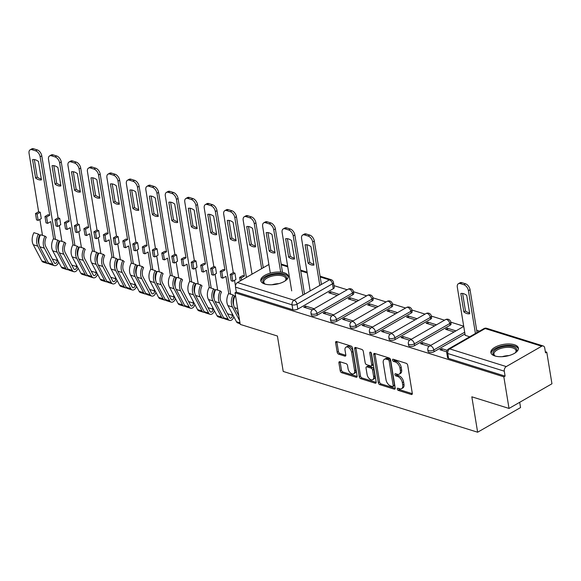 <?xml version="1.0" encoding="UTF-8"?>
<svg xmlns="http://www.w3.org/2000/svg" width="581" height="581" viewBox="0 0 581 581"><rect width="100%" height="100%" fill="white"/><g stroke="black" fill="none" stroke-linecap="round" stroke-linejoin="round"><path stroke-width="0.87" d="M397.273 389.059A1.227 0.726 -119.9 0 0 398.312 390.417L411.326 394.492A1.75 1.031 -119.9 0 0 411.944 394.448A1.75 1.031 -119.9 0 0 412.292 393.315L407.702 365.253A1.75 1.031 -119.9 0 0 406.221 363.314L393.206 359.24A1.227 0.726 -119.9 0 0 392.771 359.269A1.227 0.726 -119.9 0 0 392.531 360.067A1.227 0.726 -119.9 0 0 393.562 361.426L395.247 361.948A5.614 3.304 -119.9 0 1 399.982 368.165L400.367 370.504A5.614 3.304 -119.9 0 1 399.241 374.142A5.614 3.304 -119.9 0 1 397.266 374.266L395.581 373.743A1.227 0.726 -119.9 0 0 395.145 373.765A1.227 0.726 -119.9 0 0 394.898 374.563A1.227 0.726 -119.9 0 0 395.937 375.922L397.622 376.452A5.614 3.304 -119.9 0 1 402.357 382.661L402.742 385A5.614 3.304 -119.9 0 1 401.616 388.638A5.614 3.304 -119.9 0 1 399.641 388.762L397.956 388.239A1.227 0.726 -119.9 0 0 397.52 388.261A1.227 0.726 -119.9 0 0 397.273 389.059M398.544 388.42A1.227 0.726 -119.9 0 0 399.561 389.698L412.321 393.686M393.795 359.428A1.227 0.726 -119.9 0 0 394.819 360.707L396.496 361.229L395.247 361.948M396.169 373.924A1.227 0.726 -119.9 0 0 397.186 375.203L398.871 375.733L397.622 376.452M317.299 315.178L352.718 294.828A3.573 1.554 -9.3 0 0 353.749 293.47L353.466 291.727A3.573 1.554 170.7 0 1 352.435 293.078L317.015 313.428A3.573 1.554 170.7 0 1 313.282 314.277A3.573 1.554 170.7 0 1 310.995 313.224L311.278 314.975A3.573 1.554 -9.3 0 0 313.566 316.028A3.573 1.554 -9.3 0 0 317.299 315.178L317.015 313.428A3.573 2.106 60.1 0 0 313.994 309.47A3.573 2.106 60.1 0 0 312.738 309.55A3.573 3.573 0 0 0 310.995 313.224M336.769 321.264L372.189 300.914A3.573 1.554 -9.3 0 0 373.22 299.556L372.929 297.813A3.573 1.554 170.7 0 1 371.898 299.164L336.479 319.514A3.573 1.554 170.7 0 1 332.746 320.363A3.573 1.554 170.7 0 1 330.458 319.31L330.742 321.061A3.573 1.554 -9.3 0 0 333.029 322.114A3.573 1.554 -9.3 0 0 336.769 321.264L336.479 319.514A3.573 2.106 60.1 0 0 333.465 315.556A3.573 2.106 60.1 0 0 332.201 315.636A3.573 3.573 0 0 0 330.458 319.31M356.233 327.35L391.652 307A3.573 1.554 -9.3 0 0 392.683 305.642L392.4 303.899A3.573 1.554 170.7 0 1 391.369 305.257L355.95 325.6A3.573 1.554 170.7 0 1 352.209 326.449A3.573 1.554 170.7 0 1 349.922 325.396L350.212 327.147A3.573 1.554 -9.3 0 0 352.5 328.2A3.573 1.554 -9.3 0 0 356.233 327.35L355.95 325.6A3.573 2.106 60.1 0 0 352.928 321.642A3.573 2.106 60.1 0 0 351.672 321.721A3.573 3.573 0 0 0 349.922 325.396M375.696 333.436L411.123 313.086A3.573 1.554 -9.3 0 0 412.154 311.728L411.864 309.985A3.573 1.554 170.7 0 1 410.832 311.343L375.413 331.686A3.573 1.554 170.7 0 1 371.68 332.535A3.573 1.554 170.7 0 1 369.393 331.482L369.676 333.233A3.573 1.554 -9.3 0 0 371.963 334.286A3.573 1.554 -9.3 0 0 375.696 333.436L375.413 331.686A3.573 2.106 60.1 0 0 372.399 327.728A3.573 2.106 60.1 0 0 371.136 327.807A3.573 3.573 0 0 0 369.393 331.482M395.167 339.522L430.586 319.172A3.573 1.554 -9.3 0 0 431.618 317.814L431.334 316.071A3.573 1.554 170.7 0 1 430.303 317.429L394.877 337.772A3.573 1.554 170.7 0 1 391.144 338.621A3.573 1.554 170.7 0 1 388.856 337.568L389.147 339.319A3.573 1.554 -9.3 0 0 391.434 340.372A3.573 1.554 -9.3 0 0 395.167 339.522L394.877 337.772A3.573 2.106 60.1 0 0 391.863 333.814A3.573 2.106 60.1 0 0 390.606 333.893A3.573 3.573 0 0 0 388.856 337.568M414.631 345.608L450.057 325.258A3.573 1.554 -9.3 0 0 451.081 323.9L450.798 322.157A3.573 1.554 170.7 0 1 449.767 323.515L414.347 343.858A3.573 1.554 170.7 0 1 410.614 344.715A3.573 1.554 170.7 0 1 408.327 343.654L408.61 345.404A3.573 1.554 -9.3 0 0 410.898 346.458A3.573 1.554 -9.3 0 0 414.631 345.608L414.347 343.858A3.573 2.106 60.1 0 0 411.333 339.9A3.573 2.106 60.1 0 0 410.07 339.979A3.573 3.573 0 0 0 408.327 343.654M494.881 355.957A13.937 6.05 -9.3 0 0 510.358 355.158A13.937 6.05 -9.3 0 0 518.39 348.099A13.937 6.05 -9.3 0 0 514.403 344.744A13.937 6.05 -9.3 0 0 498.926 345.542A13.937 6.05 -9.3 0 0 490.887 352.602A13.937 6.05 -9.3 0 0 494.881 355.957M264.769 284.015A13.937 6.05 -9.3 0 0 280.253 283.216A13.937 6.05 -9.3 0 0 288.285 276.157A13.937 6.05 -9.3 0 0 284.298 272.801A13.937 6.05 -9.3 0 0 268.821 273.6A13.937 6.05 -9.3 0 0 260.782 280.659A13.937 6.05 -9.3 0 0 264.769 284.015M339.892 361.731A1.75 1.031 -119.9 0 0 339.275 361.767A1.75 1.031 -119.9 0 0 338.926 362.907L340.212 370.772A1.75 1.031 -119.9 0 0 341.693 372.719L356.146 377.236A1.75 1.031 -119.9 0 0 356.763 377.2A1.75 1.031 -119.9 0 0 357.119 376.06L352.522 347.997A1.75 1.031 -119.9 0 0 351.04 346.058L336.588 341.541A1.75 1.031 -119.9 0 0 335.971 341.577A1.75 1.031 -119.9 0 0 335.615 342.717L337.176 352.224A1.75 1.031 -119.9 0 0 338.658 354.17L344.838 356.102A1.75 1.031 -119.9 0 0 345.455 356.066A1.75 1.031 -119.9 0 0 345.811 354.926L345.034 350.212A4.692 2.767 -119.9 0 1 345.978 347.169A4.692 2.767 -119.9 0 1 349.29 348.07A4.692 2.767 -119.9 0 1 351.592 352.26L354.613 370.729A4.692 2.767 -119.9 0 1 353.676 373.772A4.692 2.767 -119.9 0 1 350.365 372.871A4.692 2.767 -119.9 0 1 348.063 368.681L347.561 365.602A1.75 1.031 -119.9 0 0 346.08 363.662L339.892 361.731M506.269 366.575L541.695 346.225A3.573 2.433 107.4 0 1 543.279 345.993A3.573 2.433 107.4 0 1 544.717 347.961L545.523 352.885L546.772 352.166L551.95 383.772L509.021 408.436L471.83 396.808L477.633 432.22L283.216 371.441L277.413 336.021L240.229 324.394L235.051 292.795L503.843 376.829L505.092 376.11L504.286 371.186L447.762 353.509A3.573 1.554 170.7 0 1 446.738 352.652L447.544 357.576A3.573 1.554 170.7 0 0 448.568 358.433L447.762 353.509A3.573 2.433 107.4 0 1 449.745 348.898L506.269 366.575A3.573 2.433 107.4 0 0 504.286 371.186M509.021 408.436L503.843 376.829M378.304 382.683A1.75 1.031 -119.9 0 0 379.785 384.629L394.238 389.147A1.75 1.031 -119.9 0 0 394.855 389.11A1.75 1.031 -119.9 0 0 395.211 387.97L390.614 359.908A1.75 1.031 -119.9 0 0 389.132 357.969L374.68 353.451A1.75 1.031 -119.9 0 0 374.062 353.488A1.75 1.031 -119.9 0 0 373.714 354.628L378.304 382.683L379.56 381.964A1.75 1.031 -119.9 0 0 381.034 383.91L395.233 388.348M375.195 383.191L360.736 378.674A1.75 1.031 -119.9 0 1 359.261 376.728L354.664 348.673A1.75 1.031 -119.9 0 1 355.013 347.532A1.75 1.031 -119.9 0 1 355.63 347.496L361.818 349.428A1.75 1.031 -119.9 0 1 363.299 351.367L365.166 362.747A1.75 1.031 -119.9 0 0 366.64 364.694L370.743 365.972A1.75 1.031 -119.9 0 0 371.361 365.936A1.75 1.031 -119.9 0 0 371.717 364.803L369.777 352.95A1.227 0.726 -119.9 0 1 370.024 352.159A1.227 0.726 -119.9 0 1 370.889 352.391A1.227 0.726 -119.9 0 1 371.491 353.488L376.161 382.015A1.75 1.031 -119.9 0 1 375.813 383.155A1.75 1.031 -119.9 0 1 375.195 383.191L376.154 382.639M333.254 288.742L332.448 283.818A3.573 1.554 170.7 0 0 333.479 282.46L334.286 287.384A3.573 1.554 170.7 0 1 333.254 288.742L297.835 309.092L297.029 304.168A3.573 1.554 170.7 0 1 292.025 304.822L235.501 287.152A3.573 2.433 -72.6 0 1 237.484 282.533L268.894 264.493M546.772 352.166L545.334 351.716M479.528 331.141L476.681 330.255M463.703 326.195L450.798 322.164A3.573 3.573 0 0 0 445.489 319.637A3.573 2.106 60.1 0 1 446.753 319.557A3.573 2.106 -119.9 0 1 449.767 323.515L450.057 325.258M444.516 320.196L431.334 316.079A3.573 3.573 0 0 0 426.026 313.551A3.573 2.106 60.1 0 1 427.282 313.471A3.573 2.106 -119.9 0 1 430.303 317.429L430.586 319.172M425.045 314.11L411.864 309.993A3.573 3.573 0 0 0 406.562 307.465A3.573 2.106 60.1 0 1 407.818 307.385A3.573 2.106 -119.9 0 1 410.832 311.343L411.123 313.086M405.582 308.024L392.4 303.907A3.573 3.573 0 0 0 387.091 301.372A3.573 2.106 60.1 0 1 388.355 301.299A3.573 2.106 -119.9 0 1 391.369 305.257L391.652 307M386.111 301.938L372.929 297.813A3.573 3.573 0 0 0 367.628 295.286A3.573 2.106 60.1 0 1 368.884 295.213A3.573 2.106 -119.9 0 1 371.898 299.164L372.189 300.914M366.647 295.852L353.466 291.727A3.573 3.573 0 0 0 348.157 289.2A3.573 2.106 60.1 0 1 349.421 289.127A3.573 2.106 -119.9 0 1 352.435 293.078L352.718 294.828M347.177 289.766L334.002 285.641M519.704 402.299L520.561 407.564L477.633 432.22M235.051 292.795L236.307 292.076L235.501 287.152M465.192 335.273L469.644 336.82M447.145 350.328L441.858 348.68L442.141 350.43M441.858 348.68L439.977 349.755L446.695 351.854M455.969 330.887L447.421 328.214L447.711 329.964M447.421 328.214L445.54 329.289L454.095 331.962M430.935 345.267L422.387 342.587L422.677 344.344M422.387 342.587L420.513 343.669L429.112 346.356M436.505 324.801L427.957 322.128L428.241 323.878M427.957 322.128L426.076 323.203L434.624 325.876M411.471 339.181L402.923 336.501L403.207 338.258M402.923 336.501L401.043 337.583L409.641 340.27M417.035 318.715L408.487 316.042L408.777 317.792M408.487 316.042L406.613 317.117L415.161 319.79M392.001 333.087L383.453 330.415L383.743 332.172M383.453 330.415L381.579 331.497L390.178 334.184M397.571 312.629L389.023 309.949L389.306 311.706M389.023 309.949L387.142 311.031L395.69 313.704M372.537 327.001L363.989 324.329L364.272 326.086M363.989 324.329L362.108 325.411L370.707 328.098M378.1 306.536L369.552 303.863L369.843 305.621M369.552 303.863L367.679 304.945L376.227 307.618M353.074 320.915L344.518 318.243L344.809 320M344.518 318.243L342.645 319.325L351.244 322.012M358.637 300.45L350.089 297.777L350.372 299.535M350.089 297.777L348.208 298.859L356.756 301.532M333.603 314.829L325.055 312.157L325.345 313.914M325.055 312.157L323.174 313.239L331.773 315.926M464.974 333.959L434.101 351.694L433.811 349.944A3.573 1.554 170.7 0 1 430.078 350.801A3.573 1.554 170.7 0 1 427.79 349.74L428.081 351.49A3.573 1.554 -9.3 0 0 430.368 352.544A3.573 1.554 -9.3 0 0 434.101 351.694M339.166 294.364L330.618 291.691L330.909 293.449M314.139 308.743L305.584 306.071L303.71 307.153L312.309 309.84M330.618 291.691L328.744 292.773L337.292 295.446M305.584 306.071L305.875 307.828M236.307 292.076L292.831 309.746A3.573 1.554 -9.3 0 0 297.835 309.092M505.092 376.11L448.568 358.433M401.616 388.638L402.865 387.919A5.614 3.304 -119.9 0 0 403.991 384.281L402.742 385M398.871 375.733A5.614 3.304 -119.9 0 1 403.613 381.942L403.991 384.281M399.241 374.142L400.491 373.423A5.614 3.304 -119.9 0 0 401.616 369.785L400.367 370.504M396.496 361.229A5.614 3.304 -119.9 0 1 401.239 367.446L401.616 369.785M374.934 353.531A1.75 1.031 -119.9 0 0 374.963 353.909L379.56 381.964M392.531 386.539A1.227 0.726 -119.9 0 0 392.967 386.518A1.227 0.726 -119.9 0 0 393.214 385.719L389.183 361.091A1.227 0.726 -119.9 0 0 388.144 359.726L386.365 359.174A5.614 3.304 -119.9 0 0 384.39 359.298A5.614 3.304 -119.9 0 0 383.264 362.936L386.024 379.771A5.614 3.304 -119.9 0 0 390.759 385.987L392.531 386.539M392.967 386.518L394.216 385.799A1.227 0.726 -119.9 0 0 394.463 385L393.214 385.719M384.39 359.298L385.639 358.579A5.614 3.304 -119.9 0 1 387.621 358.455L389.393 359.007A1.227 0.726 -119.9 0 1 390.432 360.373L394.463 385M376.19 382.392L361.992 377.955L360.736 378.674M355.892 347.576A1.75 1.031 -119.9 0 0 355.913 347.954L360.51 376.009A1.75 1.031 -119.9 0 0 361.992 377.955M371.361 365.936L372.617 365.217A1.75 1.031 -119.9 0 0 372.966 364.084L371.092 352.609M367.098 374.556A4.692 2.767 -119.9 0 0 369.393 378.747A4.692 2.767 -119.9 0 0 372.712 379.647A4.692 2.767 -119.9 0 0 373.648 376.604L372.581 370.097A1.75 1.031 -119.9 0 0 371.106 368.158L367.003 366.872A1.75 1.031 -119.9 0 0 366.379 366.916A1.75 1.031 -119.9 0 0 366.03 368.049L367.098 374.556M372.712 379.647L373.961 378.928A4.692 2.767 -119.9 0 0 374.898 375.885L373.648 376.604M366.379 366.916L367.635 366.197A1.75 1.031 -119.9 0 1 368.252 366.153L372.356 367.439A1.75 1.031 -119.9 0 1 373.837 369.378L374.898 375.885M353.676 373.772L354.926 373.053A4.692 2.767 -119.9 0 0 355.87 370.01L354.613 370.729M345.978 347.169L347.227 346.45A4.692 2.767 -119.9 0 1 350.546 347.351A4.692 2.767 -119.9 0 1 352.841 351.541L355.87 370.01M336.842 341.621A1.75 1.031 -119.9 0 0 336.871 341.998L338.425 351.505A1.75 1.031 -119.9 0 0 339.907 353.451L345.833 355.303M340.146 361.81A1.75 1.031 -119.9 0 0 340.175 362.188L341.461 370.053A1.75 1.031 -119.9 0 0 342.943 372L357.141 376.437M469.717 313.74L466.703 295.351A11.162 6.58 -119.9 0 0 460.835 293.514L463.849 311.91A11.162 6.58 -119.9 0 0 469.717 313.74M475.432 333.494L468.424 290.674A5.36 3.159 -119.9 0 0 463.899 284.741L460.283 283.608A5.36 3.159 -119.9 0 0 458.394 283.724A5.36 3.159 -119.9 0 0 457.32 287.203L465.214 335.44M469.571 312.861A11.162 6.58 -119.9 0 1 465.475 310.973L462.607 293.463M458.394 283.724L460.021 282.787A5.36 3.159 60.1 0 1 461.91 282.671L465.526 283.804A5.36 3.159 60.1 0 1 470.051 289.737L468.424 290.674M477.059 332.564L470.051 289.737M465.475 310.973L463.849 311.91M495.455 356.124A12.056 5.236 170.7 0 1 494.83 355.819A12.056 5.236 170.7 0 1 501.781 346.915A12.056 5.236 170.7 0 1 513.974 347.01A12.056 5.236 170.7 0 1 515.681 352.406A12.056 5.236 170.7 0 1 515.187 352.892M515.318 352.776A11.162 4.844 -9.3 0 0 516.001 350.612A11.162 4.844 -9.3 0 0 502.137 348.055A11.162 4.844 -9.3 0 0 493.959 354.221A11.162 4.844 -9.3 0 0 495.295 356.059M518.397 348.934A13.842 6.013 -9.3 0 0 501.323 346.218A13.842 6.013 -9.3 0 0 491.148 353.393M265.343 284.182A12.056 5.236 170.7 0 1 264.725 283.877A12.056 5.236 170.7 0 1 271.676 274.973A12.056 5.236 170.7 0 1 283.869 275.067A12.056 5.236 170.7 0 1 285.576 280.463A12.056 5.236 170.7 0 1 285.082 280.95M285.206 280.834A11.162 4.844 -9.3 0 0 285.888 278.669A11.162 4.844 -9.3 0 0 272.031 276.113A11.162 4.844 -9.3 0 0 263.854 282.279A11.162 4.844 -9.3 0 0 265.19 284.116M288.292 276.992A13.842 6.013 -9.3 0 0 271.218 274.276A13.842 6.013 -9.3 0 0 261.043 281.458M313.98 265.052L310.966 246.656A11.162 6.58 -119.9 0 0 305.105 244.826L308.119 263.222A11.162 6.58 -119.9 0 0 313.98 265.052M319.797 285.394L312.687 241.986A5.36 3.159 -119.9 0 0 308.162 236.053L304.546 234.92A5.36 3.159 -119.9 0 0 302.657 235.036A5.36 3.159 -119.9 0 0 301.583 238.515L310.167 290.928M313.834 264.166A11.162 6.58 -119.9 0 1 309.746 262.285L306.877 244.775M302.657 235.036L304.284 234.099A5.36 3.159 60.1 0 1 306.172 233.983L309.796 235.116A5.36 3.159 60.1 0 1 314.314 241.05L312.687 241.986M321.424 284.465L314.314 241.05M309.746 262.285L308.119 263.222M294.516 258.966L291.502 240.57A11.162 6.58 -119.9 0 0 285.634 238.74L288.648 257.136A11.162 6.58 -119.9 0 0 294.516 258.966M302.795 294.342L293.223 235.901A5.36 3.159 -119.9 0 0 288.699 229.967L285.082 228.834A5.36 3.159 -119.9 0 0 283.194 228.95A5.36 3.159 -119.9 0 0 282.119 232.429L291.691 290.87M294.371 258.08A11.162 6.58 -119.9 0 1 290.275 256.199L287.406 238.689M283.194 228.95L284.821 228.013A5.36 3.159 60.1 0 1 286.709 227.897L290.326 229.03A5.36 3.159 60.1 0 1 294.85 234.964L293.223 235.901M304.546 294.16L294.85 234.964M290.275 256.199L288.648 257.136M275.045 252.88L272.039 234.484A11.162 6.58 -119.9 0 0 266.171 232.654L269.185 251.05A11.162 6.58 -119.9 0 0 275.045 252.88M280.688 272.126L273.753 229.815A5.36 3.159 -119.9 0 0 269.235 223.881L265.611 222.748A5.36 3.159 -119.9 0 0 263.723 222.864A5.36 3.159 -119.9 0 0 262.648 226.343L270.318 273.15M274.9 251.994A11.162 6.58 -119.9 0 1 270.811 250.113L267.943 232.603M263.723 222.864L265.35 221.927A5.36 3.159 60.1 0 1 267.238 221.811L270.862 222.944A5.36 3.159 60.1 0 1 275.387 228.878L273.753 229.815M282.504 272.366L275.387 228.878M270.811 250.113L269.185 251.05M255.582 246.794L252.568 228.398A11.162 6.58 -119.9 0 0 246.707 226.568L249.714 244.964A11.162 6.58 -119.9 0 0 255.582 246.794M261.646 268.654L254.289 223.729A5.36 3.159 -119.9 0 0 249.765 217.788L246.148 216.662A5.36 3.159 -119.9 0 0 244.26 216.778A5.36 3.159 -119.9 0 0 243.185 220.257L252.016 274.188M255.437 245.908A11.162 6.58 -119.9 0 1 251.341 244.027L248.472 226.517M244.26 216.778L245.886 215.841A5.36 3.159 60.1 0 1 247.775 215.725L251.391 216.858A5.36 3.159 60.1 0 1 255.916 222.792L254.289 223.729M263.273 267.718L255.916 222.792M251.341 244.027L249.714 244.964M244.39 276.084L241.268 277.885L239.641 277.377L242.771 275.576L244.39 276.084L234.826 217.643A5.36 3.159 -119.9 0 0 230.301 211.702L226.677 210.576A5.36 3.159 -119.9 0 0 224.789 210.692A5.36 3.159 -119.9 0 0 223.714 214.171L233.286 272.612L234.913 273.121L231.783 274.915L230.156 274.406L231.202 280.761L232.821 281.269L235.951 279.476L234.913 273.121M233.286 272.612L230.156 274.406M233.09 294.959A10.719 7.306 107.4 0 0 232.422 306.986L227.926 305.584A10.719 7.306 107.4 0 1 228.594 293.55L233.09 294.959L234.368 295.99A8.395 5.723 107.4 0 0 233.642 304.996M232.422 306.986L239.612 320.603M227.926 305.584L236.467 321.758A4.466 3.043 107.4 0 0 237.861 323L240.113 323.704M236.111 240.708L233.104 222.312A11.162 6.58 -119.9 0 0 227.236 220.482L230.25 238.878A11.162 6.58 -119.9 0 0 236.111 240.708M234.542 280.282L235.472 285.961M235.53 295.722L235.211 295.62A10.719 7.306 107.4 0 0 234.542 307.654L238.813 315.737M235.966 239.822A11.162 6.58 -119.9 0 1 231.877 237.941L229.008 220.431M224.789 210.692L226.416 209.756A5.36 3.159 60.1 0 1 228.304 209.639L231.928 210.772A5.36 3.159 60.1 0 1 236.452 216.706L234.826 217.643M246.395 277.42L236.452 216.706M241.638 280.151L241.268 277.885M239.641 277.377L240.229 280.957M232.821 281.269L231.783 274.915M231.877 237.941L230.25 238.878M224.927 269.998L221.797 271.799L220.177 271.291L223.307 269.49L224.927 269.998L215.355 211.557A5.36 3.159 -119.9 0 0 210.83 205.616L207.214 204.49A5.36 3.159 -119.9 0 0 205.325 204.606A5.36 3.159 -119.9 0 0 204.251 208.085L213.823 266.526L215.442 267.035L212.312 268.829L210.692 268.32L211.731 274.675L213.358 275.183L216.481 273.382L215.442 267.035M213.823 266.526L210.692 268.32M213.619 288.866A10.719 7.306 107.4 0 0 212.958 300.9L208.463 299.498A10.719 7.306 107.4 0 1 209.131 287.464L213.619 288.866L214.897 289.904A8.395 5.723 107.4 0 0 214.171 298.91M212.958 300.9L221.492 317.073A4.466 3.043 107.4 0 0 222.893 318.315A4.466 3.043 107.4 0 0 224.041 318.359M208.463 299.498L216.996 315.672A4.466 3.043 107.4 0 0 218.398 316.914L222.893 318.315M216.648 234.622L213.634 216.226A11.162 6.58 -119.9 0 0 207.773 214.396L210.78 232.792A11.162 6.58 -119.9 0 0 216.648 234.622M215.079 274.196L217.686 290.144M227.875 314.444A2.142 1.46 107.4 0 0 227.846 313.856L227.505 313.747M220.177 271.291L221.216 277.638L222.835 278.146L225.965 276.353L228.791 293.616M232.022 313.341L232.342 315.258A2.142 1.46 -72.6 0 1 231.79 317.437A2.142 1.46 -72.6 0 1 230.199 318.17A2.142 1.46 -72.6 0 1 229.524 317.575L220.991 301.401A8.395 5.723 -72.6 0 1 221.514 291.974L220.235 290.936L215.747 289.534A10.719 7.306 107.4 0 0 215.079 301.568L223.612 317.742A4.466 3.043 107.4 0 0 225.014 318.984L229.502 320.385A4.466 3.043 107.4 0 0 233.823 316.747M220.235 290.936A10.719 7.306 107.4 0 0 219.567 302.97L228.108 319.143A4.466 3.043 107.4 0 0 229.502 320.385M216.502 233.736A11.162 6.58 -119.9 0 1 212.406 231.855L209.545 214.345M205.325 204.606L206.952 203.67A5.36 3.159 60.1 0 1 208.84 203.553L212.457 204.686A5.36 3.159 60.1 0 1 216.982 210.62L215.355 211.557M230.672 294.197L216.982 210.62M222.835 278.146L221.797 271.799M213.358 275.183L212.312 268.829M212.406 231.855L210.78 232.792M205.463 263.912L202.333 265.713L200.706 265.205L203.837 263.404L205.463 263.912L195.891 205.471A5.36 3.159 -119.9 0 0 191.367 199.53L187.75 198.404A5.36 3.159 -119.9 0 0 185.855 198.52A5.36 3.159 -119.9 0 0 184.787 201.999L194.352 260.441L195.979 260.949L192.848 262.743L191.222 262.234L192.267 268.589L193.887 269.097L197.017 267.296L195.979 260.949M194.352 260.441L191.222 262.234M194.156 282.78A10.719 7.306 107.4 0 0 193.488 294.814L188.999 293.412A10.719 7.306 107.4 0 1 189.66 281.378L194.156 282.78L195.434 283.818A8.395 5.723 107.4 0 0 194.708 292.824M193.488 294.814L202.021 310.988A4.466 3.043 107.4 0 0 203.423 312.229A4.466 3.043 107.4 0 0 204.577 312.273M188.999 293.412L197.533 309.586A4.466 3.043 107.4 0 0 198.934 310.828L203.423 312.229M197.184 228.536L194.17 210.14A11.162 6.58 -119.9 0 0 188.302 208.31L191.316 226.706A11.162 6.58 -119.9 0 0 197.184 228.536M195.608 268.11L198.223 284.051M208.405 308.358A2.142 1.46 107.4 0 0 208.383 307.77L208.042 307.661M200.706 265.205L201.752 271.552L203.372 272.061L206.502 270.267L209.327 287.53M212.559 307.255L212.871 309.172A2.142 1.46 -72.6 0 1 212.326 311.351A2.142 1.46 -72.6 0 1 210.729 312.084A2.142 1.46 -72.6 0 1 210.061 311.489L201.52 295.315A8.395 5.723 -72.6 0 1 202.043 285.888L200.772 284.85L196.276 283.448A10.719 7.306 107.4 0 0 195.608 295.475L204.149 311.656A4.466 3.043 107.4 0 0 205.543 312.898L210.039 314.299A4.466 3.043 107.4 0 0 214.353 310.661M200.772 284.85A10.719 7.306 107.4 0 0 200.104 296.884L208.637 313.057A4.466 3.043 107.4 0 0 210.039 314.299M197.039 227.65A11.162 6.58 -119.9 0 1 192.943 225.769L190.074 208.259M185.855 198.52L187.481 197.584A5.36 3.159 60.1 0 1 189.377 197.467L192.994 198.6A5.36 3.159 60.1 0 1 197.518 204.534L195.891 205.471M211.201 288.111L197.518 204.534M203.372 272.061L202.333 265.713M193.887 269.097L192.848 262.743M192.943 225.769L191.316 226.706M185.993 257.826L182.862 259.62L181.243 259.119L184.373 257.318L185.993 257.826L176.421 199.385A5.36 3.159 -119.9 0 0 171.896 193.444L168.279 192.318A5.36 3.159 -119.9 0 0 166.391 192.434A5.36 3.159 -119.9 0 0 165.316 195.906L174.888 254.355L176.508 254.863L173.378 256.657L171.758 256.148L172.797 262.503L174.423 263.011L177.546 261.21L176.508 254.863M174.888 254.355L171.758 256.148M174.692 276.694A10.719 7.306 107.4 0 0 174.024 288.728L169.529 287.326A10.719 7.306 107.4 0 1 170.197 275.292L174.692 276.694L175.963 277.733A8.395 5.723 107.4 0 0 175.244 286.738M174.024 288.728L182.557 304.902A4.466 3.043 107.4 0 0 183.959 306.143A4.466 3.043 107.4 0 0 185.107 306.187M169.529 287.326L178.062 303.5A4.466 3.043 107.4 0 0 179.464 304.742L183.959 306.143M177.713 222.45L174.699 204.054A11.162 6.58 -119.9 0 0 168.839 202.224L171.853 220.62A11.162 6.58 -119.9 0 0 177.713 222.45M176.145 262.024L178.752 277.965M188.941 302.273A2.142 1.46 107.4 0 0 188.912 301.684L188.578 301.575M181.243 259.119L182.281 265.466L183.901 265.975L187.031 264.181L189.864 281.444M193.088 301.169L193.408 303.086A2.142 1.46 -72.6 0 1 192.863 305.265A2.142 1.46 -72.6 0 1 191.265 305.998A2.142 1.46 -72.6 0 1 190.59 305.403L182.056 289.229A8.395 5.723 -72.6 0 1 182.579 279.802L181.301 278.764L176.813 277.362A10.719 7.306 107.4 0 0 176.145 289.389L184.678 305.57A4.466 3.043 107.4 0 0 186.08 306.812L190.568 308.213A4.466 3.043 107.4 0 0 194.889 304.575M181.301 278.764A10.719 7.306 107.4 0 0 180.633 290.798L189.174 306.971A4.466 3.043 107.4 0 0 190.568 308.213M177.568 221.564A11.162 6.58 -119.9 0 1 173.479 219.683L170.611 202.173M166.391 192.434L168.018 191.498A5.36 3.159 60.1 0 1 169.906 191.381L173.523 192.514A5.36 3.159 60.1 0 1 178.047 198.448L176.421 199.385M191.737 282.025L178.047 198.448M183.901 265.975L182.862 259.62M174.423 263.011L173.378 256.657M173.479 219.683L171.853 220.62M166.529 251.74L163.399 253.534L161.772 253.033L164.902 251.232L166.529 251.74L156.957 193.299A5.36 3.159 -119.9 0 0 152.433 187.358L148.816 186.232A5.36 3.159 -119.9 0 0 146.928 186.348A5.36 3.159 -119.9 0 0 145.853 189.82L155.417 248.269L157.044 248.777L153.914 250.571L152.295 250.062L153.333 256.417L154.953 256.925L158.083 255.124L157.044 248.777M155.417 248.269L152.295 250.062M155.221 270.608A10.719 7.306 107.4 0 0 154.553 282.642L150.065 281.24A10.719 7.306 107.4 0 1 150.733 269.206L155.221 270.608L156.5 271.647A8.395 5.723 107.4 0 0 155.773 280.652M154.553 282.642L163.094 298.816A4.466 3.043 107.4 0 0 164.488 300.057A4.466 3.043 107.4 0 0 165.643 300.094M150.065 281.24L158.598 297.414A4.466 3.043 107.4 0 0 160 298.656L164.488 300.057M158.25 216.364L155.236 197.968A11.162 6.58 -119.9 0 0 149.368 196.138L152.382 214.534A11.162 6.58 -119.9 0 0 158.25 216.364M156.674 255.938L159.288 271.879M169.47 296.187A2.142 1.46 107.4 0 0 169.449 295.598L169.107 295.489M161.772 253.033L162.818 259.38L164.438 259.889L167.568 258.095L170.393 275.358M173.625 295.083L173.937 297A2.142 1.46 -72.6 0 1 173.392 299.179A2.142 1.46 -72.6 0 1 171.794 299.912A2.142 1.46 -72.6 0 1 171.126 299.317L162.593 283.143A8.395 5.723 -72.6 0 1 163.108 273.716L161.838 272.678L157.342 271.276A10.719 7.306 107.4 0 0 156.674 283.303L165.215 299.484A4.466 3.043 107.4 0 0 166.609 300.726L171.104 302.127A4.466 3.043 107.4 0 0 175.426 298.489M161.838 272.678A10.719 7.306 107.4 0 0 161.169 284.712L169.703 300.885A4.466 3.043 107.4 0 0 171.104 302.127M158.105 215.478A11.162 6.58 -119.9 0 1 154.009 213.597L151.14 196.087M146.928 186.348L148.554 185.412A5.36 3.159 60.1 0 1 150.443 185.295L154.059 186.428A5.36 3.159 60.1 0 1 158.584 192.362L156.957 193.299M172.266 275.939L158.584 192.362M164.438 259.889L163.399 253.534M154.953 256.925L153.914 250.571M154.009 213.597L152.382 214.534M147.058 245.654L143.928 247.448L142.309 246.947L145.439 245.146L147.058 245.654L137.486 187.213A5.36 3.159 -119.9 0 0 132.969 181.272L129.345 180.146A5.36 3.159 -119.9 0 0 127.457 180.263A5.36 3.159 -119.9 0 0 126.382 183.734L135.954 242.183L137.574 242.691L134.451 244.485L132.824 243.976L133.862 250.331L135.489 250.839L138.619 249.038L137.574 242.691M135.954 242.183L132.824 243.976M135.758 264.522A10.719 7.306 107.4 0 0 135.09 276.556L130.594 275.154A10.719 7.306 107.4 0 1 131.262 263.12L135.758 264.522L137.029 265.561A8.395 5.723 107.4 0 0 136.31 274.566M135.09 276.556L143.623 292.73A4.466 3.043 107.4 0 0 145.025 293.971A4.466 3.043 107.4 0 0 146.18 294.008M130.594 275.154L139.135 291.328A4.466 3.043 107.4 0 0 140.529 292.57L145.025 293.971M138.779 210.278L135.765 191.883A11.162 6.58 -119.9 0 0 129.904 190.052L132.918 208.441A11.162 6.58 -119.9 0 0 138.779 210.278M137.21 249.852L139.818 265.793M150.007 290.093A2.142 1.46 107.4 0 0 149.978 289.512L149.644 289.403M142.309 246.947L143.347 253.294L144.974 253.803L148.097 252.009L150.929 269.264M154.161 288.997L154.473 290.914A2.142 1.46 -72.6 0 1 153.929 293.093A2.142 1.46 -72.6 0 1 152.331 293.826A2.142 1.46 -72.6 0 1 151.656 293.231L143.122 277.057A8.395 5.723 -72.6 0 1 143.645 267.63L142.367 266.592L137.879 265.19A10.719 7.306 107.4 0 0 137.21 277.217L145.744 293.398A4.466 3.043 107.4 0 0 147.146 294.64L151.641 296.041A4.466 3.043 107.4 0 0 155.955 292.403M142.367 266.592A10.719 7.306 107.4 0 0 141.706 278.626L150.239 294.799A4.466 3.043 107.4 0 0 151.641 296.041M138.634 209.392A11.162 6.58 -119.9 0 1 134.545 207.511L131.676 190.002M127.457 180.263L129.084 179.326A5.36 3.159 60.1 0 1 130.972 179.209L134.596 180.342A5.36 3.159 60.1 0 1 139.113 186.276L137.486 187.213M152.803 269.853L139.113 186.276M144.974 253.803L143.928 247.448M135.489 250.839L134.451 244.485M134.545 207.511L132.918 208.441M127.595 239.568L124.465 241.362L122.845 240.861L125.968 239.06L127.595 239.568L118.023 181.127A5.36 3.159 -119.9 0 0 113.498 175.186L109.882 174.06A5.36 3.159 -119.9 0 0 107.993 174.177A5.36 3.159 -119.9 0 0 106.919 177.648L116.49 236.097L118.11 236.605L114.98 238.399L113.36 237.89L114.399 244.245L116.018 244.754L119.149 242.952L118.11 236.605M116.49 236.097L113.36 237.89M116.287 258.436A10.719 7.306 107.4 0 0 115.619 270.47L111.131 269.068A10.719 7.306 107.4 0 1 111.799 257.034L116.287 258.436L117.565 259.475A8.395 5.723 107.4 0 0 116.839 268.48M115.619 270.47L124.16 286.644A4.466 3.043 107.4 0 0 125.554 287.885A4.466 3.043 107.4 0 0 126.709 287.922M111.131 269.068L119.664 285.242A4.466 3.043 107.4 0 0 121.066 286.484L125.554 287.885M119.316 204.192L116.302 185.797A11.162 6.58 -119.9 0 0 110.434 183.966L113.448 202.355A11.162 6.58 -119.9 0 0 119.316 204.192M117.74 243.766L120.354 259.707M130.536 284.007A2.142 1.46 107.4 0 0 130.514 283.426L130.173 283.317M122.845 240.861L123.884 247.208L125.503 247.717L128.633 245.923L131.459 263.178M134.69 282.911L135.003 284.828A2.142 1.46 -72.6 0 1 134.458 287.007A2.142 1.46 -72.6 0 1 132.86 287.74A2.142 1.46 -72.6 0 1 132.192 287.145L123.659 270.971A8.395 5.723 -72.6 0 1 124.181 261.544L122.903 260.506L118.408 259.104A10.719 7.306 107.4 0 0 117.747 271.131L126.28 287.312A4.466 3.043 107.4 0 0 127.682 288.554L132.17 289.955A4.466 3.043 107.4 0 0 136.491 286.317M122.903 260.506A10.719 7.306 107.4 0 0 122.235 272.54L130.769 288.713A4.466 3.043 107.4 0 0 132.17 289.955M119.17 203.306A11.162 6.58 -119.9 0 1 115.074 201.425L112.206 183.916M107.993 174.177L109.62 173.24A5.36 3.159 60.1 0 1 111.508 173.123L115.125 174.256A5.36 3.159 60.1 0 1 119.65 180.19L118.023 181.127M133.339 263.767L119.65 180.19M125.503 247.717L124.465 241.362M116.018 244.754L114.98 238.399M115.074 201.425L113.448 202.355M108.124 233.482L105.001 235.276L103.374 234.775L106.505 232.974L108.124 233.482L98.559 175.034A5.36 3.159 -119.9 0 0 94.035 169.1L90.411 167.967A5.36 3.159 -119.9 0 0 88.523 168.091A5.36 3.159 -119.9 0 0 87.448 171.562L97.02 230.011L98.647 230.519L95.516 232.313L93.89 231.804L94.935 238.159L96.555 238.668L99.685 236.866L98.647 230.519M97.02 230.011L93.89 231.804M96.824 252.35A10.719 7.306 107.4 0 0 96.156 264.384L91.66 262.982A10.719 7.306 107.4 0 1 92.328 250.948L96.824 252.35L98.102 253.389A8.395 5.723 107.4 0 0 97.376 262.394M96.156 264.384L104.689 280.558A4.466 3.043 107.4 0 0 106.091 281.8A4.466 3.043 107.4 0 0 107.245 281.836M91.66 262.982L100.201 279.156A4.466 3.043 107.4 0 0 101.595 280.398L106.091 281.8M99.845 198.106L96.838 179.711A11.162 6.58 -119.9 0 0 90.97 177.88L93.984 196.269A11.162 6.58 -119.9 0 0 99.845 198.106M98.276 237.68L100.891 253.621M111.073 277.921A2.142 1.46 107.4 0 0 111.044 277.34L110.71 277.231M103.374 234.775L104.413 241.122L106.04 241.631L109.17 239.837L111.995 257.092M115.227 276.825L115.539 278.742A2.142 1.46 -72.6 0 1 114.994 280.921A2.142 1.46 -72.6 0 1 113.397 281.654A2.142 1.46 -72.6 0 1 112.729 281.059L104.188 264.878A8.395 5.723 -72.6 0 1 104.711 255.458L103.433 254.42L98.944 253.018A10.719 7.306 107.4 0 0 98.276 265.045L106.81 281.226A4.466 3.043 107.4 0 0 108.211 282.468L112.707 283.869A4.466 3.043 107.4 0 0 117.021 280.231M103.433 254.42A10.719 7.306 107.4 0 0 102.772 266.454L111.305 282.627A4.466 3.043 107.4 0 0 112.707 283.869M99.7 197.22A11.162 6.58 -119.9 0 1 95.611 195.339L92.742 177.83M88.523 168.091L90.149 167.154A5.36 3.159 60.1 0 1 92.038 167.037L95.662 168.17A5.36 3.159 60.1 0 1 100.186 174.104L98.559 175.034M113.869 257.681L100.186 174.104M106.04 241.631L105.001 235.276M96.555 238.668L95.516 232.313M95.611 195.339L93.984 196.269M88.661 227.396L85.53 229.19L83.911 228.689L87.041 226.888L88.661 227.396L79.089 168.948A5.36 3.159 -119.9 0 0 74.564 163.014L70.947 161.881A5.36 3.159 -119.9 0 0 69.059 162.005A5.36 3.159 -119.9 0 0 67.984 165.476L77.556 223.925L79.176 224.433L76.046 226.227L74.426 225.719L75.465 232.073L77.084 232.582L80.214 230.78L79.176 224.433M77.556 223.925L74.426 225.719M77.353 246.264A10.719 7.306 107.4 0 0 76.692 258.298L72.197 256.896A10.719 7.306 107.4 0 1 72.865 244.862L77.353 246.264L78.631 247.303A8.395 5.723 107.4 0 0 77.905 256.308M76.692 258.298L85.225 274.472A4.466 3.043 107.4 0 0 86.627 275.714A4.466 3.043 107.4 0 0 87.775 275.75M72.197 256.896L80.73 273.07A4.466 3.043 107.4 0 0 82.132 274.312L86.627 275.714M80.381 192.02L77.367 173.625A11.162 6.58 -119.9 0 0 71.507 171.787L74.513 190.183A11.162 6.58 -119.9 0 0 80.381 192.02M78.813 231.594L81.42 247.535M91.609 271.835A2.142 1.46 107.4 0 0 91.58 271.254L91.239 271.145M83.911 228.689L84.949 235.036L86.569 235.545L89.699 233.751L92.524 251.007M95.756 270.739L96.076 272.656A2.142 1.46 -72.6 0 1 95.524 274.835A2.142 1.46 -72.6 0 1 93.933 275.568A2.142 1.46 -72.6 0 1 93.258 274.973L84.724 258.792A8.395 5.723 -72.6 0 1 85.247 249.372L83.969 248.334L79.474 246.932A10.719 7.306 107.4 0 0 78.813 258.959L87.346 275.14A4.466 3.043 107.4 0 0 88.748 276.382L93.236 277.783A4.466 3.043 107.4 0 0 97.557 274.145M83.969 248.334A10.719 7.306 107.4 0 0 83.301 260.368L91.834 276.541A4.466 3.043 107.4 0 0 93.236 277.783M80.236 191.134A11.162 6.58 -119.9 0 1 76.14 189.253L73.279 171.744M69.059 162.005L70.686 161.068A5.36 3.159 60.1 0 1 72.574 160.952L76.191 162.084A5.36 3.159 60.1 0 1 80.715 168.018L79.089 168.948M94.405 251.595L80.715 168.018M86.569 235.545L85.53 229.19M77.084 232.582L76.046 226.227M76.14 189.253L74.513 190.183M69.19 221.31L66.067 223.104L64.44 222.596L67.57 220.802L69.19 221.31L59.625 162.862A5.36 3.159 -119.9 0 0 55.101 156.928L51.477 155.795A5.36 3.159 -119.9 0 0 49.588 155.919A5.36 3.159 -119.9 0 0 48.513 159.39L58.085 217.839L59.712 218.347L56.582 220.141L54.955 219.633L56.001 225.987L57.621 226.496L60.751 224.694L59.712 218.347M58.085 217.839L54.955 219.633M57.889 240.178A10.719 7.306 107.4 0 0 57.221 252.212L52.733 250.81A10.719 7.306 107.4 0 1 53.394 238.776L57.889 240.178L59.168 241.217A8.395 5.723 107.4 0 0 58.441 250.222M57.221 252.212L65.755 268.386A4.466 3.043 107.4 0 0 67.156 269.628A4.466 3.043 107.4 0 0 68.311 269.664M52.733 250.81L61.266 266.984A4.466 3.043 107.4 0 0 62.668 268.226L67.156 269.628M60.911 185.935L57.904 167.539A11.162 6.58 -119.9 0 0 52.036 165.701L55.05 184.097A11.162 6.58 -119.9 0 0 60.911 185.935M59.342 225.508L61.956 241.449M72.138 265.749A2.142 1.46 107.4 0 0 72.117 265.168L71.775 265.059M64.44 222.596L65.479 228.95L67.106 229.459L70.236 227.665L73.061 244.921M76.293 264.653L76.605 266.57A2.142 1.46 -72.6 0 1 76.06 268.749A2.142 1.46 -72.6 0 1 74.462 269.482A2.142 1.46 -72.6 0 1 73.794 268.887L65.254 252.706A8.395 5.723 -72.6 0 1 65.776 243.286L64.506 242.248L60.01 240.846A10.719 7.306 107.4 0 0 59.342 252.873L67.875 269.047A4.466 3.043 107.4 0 0 69.277 270.296L73.772 271.697A4.466 3.043 107.4 0 0 78.086 268.059M64.506 242.248A10.719 7.306 107.4 0 0 63.837 254.282L72.371 270.455A4.466 3.043 107.4 0 0 73.772 271.697M60.773 185.048A11.162 6.58 -119.9 0 1 56.677 183.168L53.808 165.658M49.588 155.919L51.215 154.982A5.36 3.159 60.1 0 1 53.111 154.866L56.727 155.999A5.36 3.159 60.1 0 1 61.252 161.932L59.625 162.862M74.934 245.509L61.252 161.932M67.106 229.459L66.067 223.104M57.621 226.496L56.582 220.141M56.677 183.168L55.05 184.097M49.726 215.224L46.596 217.018L44.977 216.51L48.107 214.716L49.726 215.224L40.154 156.776A5.36 3.159 -119.9 0 0 35.63 150.842L32.013 149.709A5.36 3.159 -119.9 0 0 30.125 149.833A5.36 3.159 -119.9 0 0 29.05 153.304L38.622 211.753L40.242 212.261L37.111 214.055L35.492 213.547L36.53 219.901L38.157 220.41L41.28 218.609L40.242 212.261M38.622 211.753L35.492 213.547M38.419 234.092A10.719 7.306 107.4 0 0 37.758 246.126L33.262 244.724A10.719 7.306 107.4 0 1 33.93 232.69L38.419 234.092L39.697 235.131A8.395 5.723 107.4 0 0 38.971 244.136M37.758 246.126L46.291 262.3A4.466 3.043 107.4 0 0 47.693 263.542A4.466 3.043 107.4 0 0 48.84 263.578M33.262 244.724L41.796 260.898A4.466 3.043 107.4 0 0 43.197 262.14L47.693 263.542M41.447 179.849L38.433 161.453A11.162 6.58 -119.9 0 0 32.572 159.615L35.579 178.011A11.162 6.58 -119.9 0 0 41.447 179.849M39.878 219.422L42.486 235.363M52.675 259.663A2.142 1.46 107.4 0 0 52.646 259.082L52.305 258.973M44.977 216.51L46.015 222.864L47.635 223.373L50.765 221.579L53.597 238.835M56.822 258.567L57.141 260.484A2.142 1.46 -72.6 0 1 56.589 262.663A2.142 1.46 -72.6 0 1 54.999 263.396A2.142 1.46 -72.6 0 1 54.323 262.801L45.79 246.62A8.395 5.723 -72.6 0 1 46.313 237.201L45.035 236.162L40.547 234.76A10.719 7.306 107.4 0 0 39.878 246.787L48.412 262.961A4.466 3.043 107.4 0 0 49.813 264.21L54.302 265.611A4.466 3.043 107.4 0 0 58.623 261.973M45.035 236.162A10.719 7.306 107.4 0 0 44.367 248.196L52.907 264.37A4.466 3.043 107.4 0 0 54.302 265.611M41.302 178.963A11.162 6.58 -119.9 0 1 37.213 177.082L34.344 159.572M30.125 149.833L31.752 148.896A5.36 3.159 60.1 0 1 33.64 148.78L37.257 149.905A5.36 3.159 60.1 0 1 41.781 155.846L40.154 156.776M55.471 239.423L41.781 155.846M47.635 223.373L46.596 217.018M38.157 220.41L37.111 214.055M37.213 177.082L35.579 178.011M399.561 389.698L398.312 390.417M394.819 360.707L393.562 361.426M397.186 375.203L395.937 375.922M333.479 282.46A3.573 3.573 0 0 0 331.017 279.628A3.573 2.433 -72.6 0 0 329.434 279.86A3.573 2.106 60.1 0 1 332.448 283.818L297.029 304.168A3.573 2.106 60.1 0 0 294.008 300.21L329.434 279.86L320.196 276.977M307.218 272.917L300.733 270.891M287.748 266.832L281.269 264.805M237.484 282.533L294.008 300.21A3.573 2.433 107.4 0 0 292.025 304.822L292.831 309.746M541.695 346.225L485.164 328.548L449.745 348.898A3.573 2.106 -119.9 0 0 448.481 348.978A3.573 3.573 0 0 0 446.738 352.652M464.691 332.209L433.811 349.944A3.573 2.106 60.1 0 0 430.797 345.985A3.573 2.106 60.1 0 0 429.541 346.065A3.573 3.573 0 0 0 427.79 349.74M483.908 328.628A3.573 2.106 -119.9 0 1 485.164 328.548A3.573 2.433 -72.6 0 1 486.755 328.316A3.573 3.573 0 0 0 483.908 328.628L448.481 348.978M403.613 381.942L402.357 382.661M401.239 367.446L399.982 368.165M412.292 393.933L411.326 394.492M374.963 353.909L373.714 354.628M395.203 388.595L394.238 389.147M381.034 383.91L379.785 384.629M390.432 360.373L389.183 361.091M389.393 359.007L388.144 359.726M387.621 358.455L386.365 359.174M360.51 376.009L359.261 376.728M355.913 347.954L354.664 348.673M372.966 364.084L371.717 364.803M370.831 352.347L369.777 352.95M373.837 369.378L372.581 370.097M372.356 367.439L371.106 368.158M368.252 366.153L367.003 366.872M352.841 351.541L351.592 352.26M345.804 355.55L344.838 356.102M339.907 353.451L338.658 354.17M338.425 351.505L337.176 352.224M336.871 341.998L335.615 342.717M357.112 376.684L356.146 377.236M342.943 372L341.693 372.719M341.461 370.053L340.212 370.772M340.175 362.188L338.926 362.907M461.91 282.671L460.283 283.608M465.526 283.804L463.899 284.741M502.209 356.69A11.162 4.844 170.7 0 1 503.495 356.335A11.162 4.844 170.7 0 1 508.971 355.587M272.097 284.748A11.162 4.844 170.7 0 1 273.382 284.392A11.162 4.844 170.7 0 1 278.865 283.644M306.172 233.983L304.546 234.92M309.796 235.116L308.162 236.053M286.709 227.897L285.082 228.834M290.326 229.03L288.699 229.967M267.238 221.811L265.611 222.748M270.862 222.944L269.235 223.881M247.775 215.725L246.148 216.662M251.391 216.858L249.765 217.788M239.975 322.854L236.467 321.758M237.644 308.62L234.542 307.654M228.304 209.639L226.677 210.576M231.928 210.772L230.301 211.702M221.492 317.073L216.996 315.672M232.342 315.258L227.846 313.856M219.567 302.97L215.079 301.568M228.108 319.143L223.612 317.742M208.84 203.553L207.214 204.49M212.457 204.686L210.83 205.616M202.021 310.988L197.533 309.586M212.871 309.172L208.383 307.77M200.104 296.884L195.608 295.475M208.637 313.057L204.149 311.656M189.377 197.467L187.75 198.404M192.994 198.6L191.367 199.53M182.557 304.902L178.062 303.5M193.408 303.086L188.912 301.684M180.633 290.798L176.145 289.389M189.174 306.971L184.678 305.57M169.906 191.381L168.279 192.318M173.523 192.514L171.896 193.444M163.094 298.816L158.598 297.414M173.937 297L169.449 295.598M161.169 284.712L156.674 283.303M169.703 300.885L165.215 299.484M150.443 185.295L148.816 186.232M154.059 186.428L152.433 187.358M143.623 292.73L139.135 291.328M154.473 290.914L149.978 289.512M141.706 278.626L137.21 277.217M150.239 294.799L145.744 293.398M130.972 179.209L129.345 180.146M134.596 180.342L132.969 181.272M124.16 286.644L119.664 285.242M135.003 284.828L130.514 283.426M122.235 272.54L117.747 271.131M130.769 288.713L126.28 287.312M111.508 173.123L109.882 174.06M115.125 174.256L113.498 175.186M104.689 280.558L100.201 279.156M115.539 278.742L111.044 277.34M102.772 266.454L98.276 265.045M111.305 282.627L106.81 281.226M92.038 167.037L90.411 167.967M95.662 168.17L94.035 169.1M85.225 274.472L80.73 273.07M96.076 272.656L91.58 271.254M83.301 260.368L78.813 258.959M91.834 276.541L87.346 275.14M72.574 160.952L70.947 161.881M76.191 162.084L74.564 163.014M65.755 268.386L61.266 266.984M76.605 266.57L72.117 265.168M63.837 254.282L59.342 252.873M72.371 270.455L67.875 269.047M53.111 154.866L51.477 155.795M56.727 155.999L55.101 156.928M46.291 262.3L41.796 260.898M57.141 260.484L52.646 259.082M44.367 248.196L39.878 246.787M52.907 264.37L48.412 262.961M33.64 148.78L32.013 149.709M37.257 149.905L35.63 150.842M429.541 346.065L463.74 326.42M410.07 339.979L445.489 319.637M390.606 333.893L426.026 313.551M371.136 327.807L406.562 307.465M351.672 321.721L387.091 301.372M332.201 315.636L367.628 295.286M312.738 309.55L348.157 289.2M331.017 279.628L320.073 276.207M307.095 272.148L300.609 270.121M287.624 266.062L281.139 264.035M543.279 345.993L486.755 328.316"/></g></svg>
